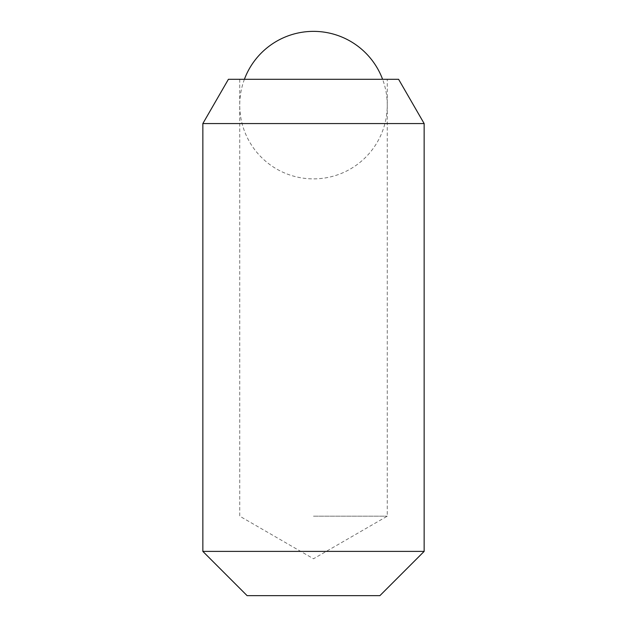 <?xml version="1.0" encoding="UTF-8"?>
<svg xmlns="http://www.w3.org/2000/svg" width="627" height="627" viewBox="0 0 627 627"><rect width="100%" height="100%" fill="white"/><g stroke="black" fill="none" stroke-linecap="round" stroke-linejoin="round"><path stroke-width="0.47" stroke-dasharray="3.13 2.35" d="M313.5 516.178L387.267 516.178L313.5 516.178M228.408 79.3L398.592 79.3M202.85 123.558L424.15 123.558M202.85 551.392L424.15 551.392M247.109 595.65L379.891 595.65M313.5 79.3L239.733 79.3L313.5 79.3M244.405 79.3A73.767 73.767 0 0 0 313.5 178.883A73.767 73.767 0 0 0 382.595 79.3M239.733 79.3L239.733 516.178L313.5 558.767L387.267 516.178L387.267 79.3"/><path stroke-width="0.94" d="M202.85 123.558L424.15 123.558L398.592 79.3L228.408 79.3L202.85 123.558L202.85 551.392L424.15 551.392L379.891 595.65L247.109 595.65L202.85 551.392M382.595 79.3A73.767 73.767 0 0 0 244.405 79.3M424.15 123.558L424.15 551.392"/></g></svg>
